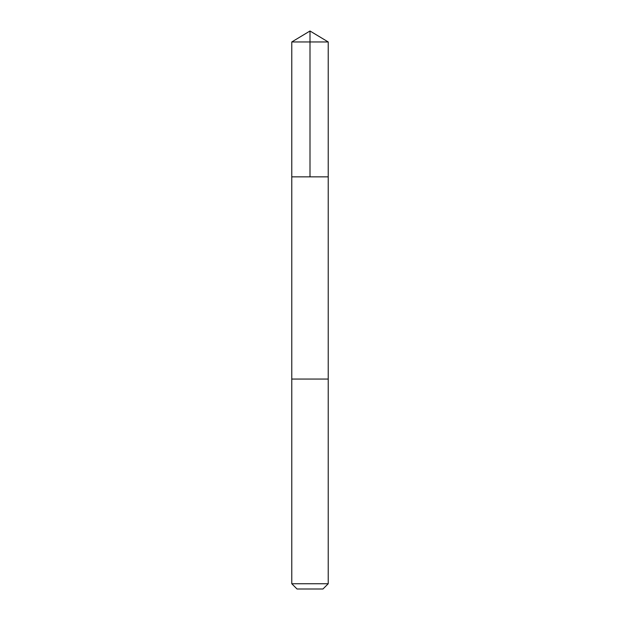 <?xml version="1.0" encoding="UTF-8"?>
<svg xmlns="http://www.w3.org/2000/svg" width="620" height="620" viewBox="0 0 620 620"><rect width="100%" height="100%" fill="white"/><g stroke="black" fill="none" stroke-linecap="round" stroke-linejoin="round"><path stroke-width="0.93" d="M291.772 176.855L328.228 176.855L328.228 41.959L291.772 41.959L291.772 176.855L328.228 176.855L328.228 379.06L291.772 379.06L291.772 176.855M313.821 379.06L291.772 379.06L291.772 583.738L328.228 583.738L328.228 379.06L313.821 379.06M328.228 583.738L322.966 589L297.034 589L291.772 583.738M310 176.855L310 31L291.772 41.959M310 31L328.228 41.959"/></g></svg>
